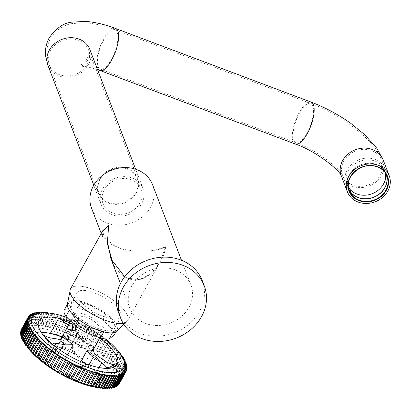 <?xml version="1.0" encoding="UTF-8"?>
<svg xmlns="http://www.w3.org/2000/svg" width="410" height="410" viewBox="0 0 410 410"><rect width="100%" height="100%" fill="white"/><g stroke="black" fill="none" stroke-linecap="round" stroke-linejoin="round"><path stroke-width="0.31" stroke-dasharray="2.05 1.54" d="M202.258 280.65A44.813 38.699 -20.9 0 1 188.974 324.115A44.813 38.699 -20.9 0 1 140.066 333.351A44.813 38.699 -20.9 0 1 118.546 312.671M70.479 288.927A32.677 11.495 -151 0 1 98.897 291.792A32.677 11.495 -151 0 1 127.577 315.505A32.677 11.495 -151 0 1 127.638 320.615A32.677 11.495 -151 0 1 123.169 323.285M101.234 233.444L102.331 236.314L102.725 230.753L105.139 241.649L126.475 250.935L151.618 251.289L165.707 246.712C156.651 252.596 129.483 252.698 116.307 246.902L102.331 236.314L102.157 231.778M152.571 184.725A32.677 28.218 -20.9 0 1 142.885 216.424A32.677 28.218 -20.9 0 1 107.22 223.158A32.677 28.218 -20.9 0 1 91.532 208.075M124.681 276.74L128.417 278.559C142.132 285.775 162.642 268.263 165.707 246.712L159.885 262.441L151.162 273.542L138.452 279.922L124.461 277.283L113.59 265.747M145.571 323.413A32.677 28.218 -20.9 0 1 129.883 308.335A32.677 28.218 -20.9 0 1 139.569 276.642A32.677 28.218 -20.9 0 1 175.229 269.908A32.677 28.218 -20.9 0 1 190.922 284.986A32.677 28.218 -20.9 0 1 181.235 316.679A32.677 28.218 -20.9 0 1 145.571 323.413M104.043 319.744A32.498 11.434 -151 0 1 70.192 290.224A32.498 11.434 -151 0 1 94.069 289.798A32.498 11.434 -151 0 1 126.69 321.542A32.498 11.434 -151 0 1 104.043 319.744M67.404 304.071A28.198 9.922 -151 0 1 72.37 300.607A28.198 9.922 -151 0 1 81.124 301.458A28.198 9.922 -151 0 1 88.119 303.702A28.198 9.922 -151 0 1 95.489 307.069L92.101 313.184A28.198 9.922 -151 0 1 102.818 319.933L106.21 313.819A28.198 9.922 -151 0 1 115.569 323.157L112.181 329.271A28.198 9.922 -151 0 1 114.144 335.17M88.775 304.861A25.02 8.805 -151 0 1 114.503 328.518A25.02 8.805 -151 0 1 96.458 327.918A25.02 8.805 -151 0 1 70.735 304.261A25.02 8.805 -151 0 1 88.775 304.861M95.217 293.242A25.02 8.805 -151 0 1 120.94 316.899A25.02 8.805 -151 0 1 102.895 316.3A25.02 8.805 -151 0 1 77.172 292.643A25.02 8.805 -151 0 1 95.217 293.242M116.225 331.418L117.532 329.056A28.198 9.922 -151 0 1 116.419 331.244M67.363 304.333L72.37 300.607L68.982 306.721A28.198 9.922 -151 0 1 77.736 307.572L81.124 301.458L95.489 307.069A28.198 9.922 -151 0 1 106.21 313.819L115.569 323.157A28.198 9.922 -151 0 1 117.532 329.056L112.524 332.782M63.97 310.447L68.982 306.721M77.736 307.572L92.101 313.184M102.818 319.933L112.181 329.271M78.684 319.569L69.326 310.237M89.406 326.324L103.771 331.931M72.929 323.321L74.763 323.346L75.281 323.792L76.496 326.575M74.963 330.66L76.383 329.317L75.778 324.1L74.728 323.48L73.492 323.885M75.999 325.642L78.136 323.997L79.161 324.617L79.858 329.85L77.008 331.382L75.45 330.27M85.926 363.942A0.933 0.328 29 0 0 85.859 363.752A9.338 3.285 29 0 0 86.725 364.838A9.338 3.285 29 0 0 90.021 367.591L98.508 373.3A9.338 3.285 29 0 0 106.467 376.78A41.4 14.565 -151 0 1 99.779 380.075A9.338 3.285 29 0 0 95.028 375.017L86.536 369.308A9.338 3.285 29 0 0 80.585 366.35A0.933 0.328 29 0 0 80.903 366.422L80.478 367.186A17.42 6.13 29 0 0 85.229 365.653A17.42 6.13 29 0 0 85.505 364.71L85.926 363.942A17.42 6.13 -151 0 1 85.649 364.885A17.42 6.13 -151 0 1 80.903 366.422M93.424 349.781L93.695 347.28L84.834 363.27A16.805 5.914 29 0 0 82.19 359.068A16.805 5.914 29 0 0 76.731 354.435A9.338 3.285 -151 0 1 74.866 352.995L75.291 352.231A0.933 0.328 29 0 0 74.974 352L74.553 352.764A17.42 6.13 29 0 0 62.612 347.706L63.037 346.937A17.42 6.13 -151 0 1 74.974 352M99.814 338.071A44.787 15.759 29 0 0 90.118 331.495L85.613 330.193L81.441 330.091A9.338 3.285 29 0 0 78.556 330.885A9.338 3.285 29 0 0 78.443 331.9L79.366 336.451A9.338 3.285 29 0 0 79.771 337.471L81.17 338.383L85.593 338.445L75.932 355.352A15.872 5.586 -151 0 1 83.584 363.696A10.27 3.613 29 0 0 84.25 365.069A16.487 5.801 -151 0 1 79.494 367.411A10.27 3.613 29 0 0 77.239 366.827A15.872 5.586 -151 0 1 64.232 361.277A10.27 3.613 29 0 0 61.823 359.877A16.487 5.801 -151 0 1 57.6 356.146A16.487 5.801 -151 0 1 55.237 352.697A10.27 3.613 29 0 0 55.442 351.698A15.872 5.586 -151 0 1 60.854 348.956A10.27 3.613 29 0 0 62.586 348.977A16.487 5.801 -151 0 1 73.882 353.768A10.27 3.613 29 0 0 75.932 355.352M58.927 335.534A41.4 14.565 -151 0 1 74.815 342.268A9.338 3.285 29 0 0 71.811 343.052A9.338 3.285 29 0 0 71.699 344.067L72.621 348.618A9.338 3.285 29 0 0 74.123 351.098A9.338 3.285 29 0 0 75.291 352.231M41.184 332.238A44.787 15.759 29 0 0 36.152 332.648A44.787 15.759 29 0 0 30.412 336.236A44.787 15.759 29 0 0 30.571 343.426L32.2 344.923L36.444 346.921A9.338 3.285 29 0 0 44.362 350.207L51.978 351.37A9.338 3.285 29 0 0 55.273 350.709A0.933 0.328 29 0 0 55.268 350.719A0.933 0.328 29 0 0 55.273 350.873L54.853 351.636A17.42 6.13 29 0 0 57.349 355.28A17.42 6.13 29 0 0 61.807 359.221L62.233 358.458A17.42 6.13 -151 0 1 57.769 354.512A17.42 6.13 -151 0 1 55.273 350.873M38.981 328.061L38.971 328.046A44.787 15.759 29 0 0 38.981 328.061A44.787 15.759 29 0 0 39.022 328.174L40.831 332.11L42.722 334.406M52.48 344.313A9.338 3.285 29 0 0 52.439 344.779L52.88 345.563L57.308 348.111A44.787 15.759 29 0 0 104.724 368.334L106.682 368.411M62.233 358.458A0.933 0.328 29 0 0 62.576 358.668A9.338 3.285 29 0 0 56.8 356.628L49.185 355.47A9.338 3.285 29 0 0 45.843 356.203A9.338 3.285 29 0 0 45.7 357.013A41.4 14.565 -151 0 1 40.359 351.857A41.4 14.565 -151 0 1 36.444 346.921M57.308 348.111L48.857 363.362L46.673 360.703L45.7 357.013M101.091 388.244A1.102 0.389 -151 0 1 101.06 388.214A1.102 0.389 -151 0 1 100.896 387.798A1.102 0.389 -151 0 1 101.378 387.727M103.504 388.485A1.102 0.389 -151 0 1 103.433 388.413A1.102 0.389 -151 0 1 103.269 387.998A1.102 0.389 -151 0 1 103.802 387.942M105.785 388.598A1.102 0.389 -151 0 1 105.672 388.485A1.102 0.389 -151 0 1 105.508 388.075A1.102 0.389 -151 0 1 106.098 388.034M107.927 388.588A1.102 0.389 -151 0 1 107.768 388.434A1.102 0.389 -151 0 1 107.605 388.024A1.102 0.389 -151 0 1 108.255 387.998M109.921 388.449A1.102 0.389 -151 0 1 109.716 388.255A1.102 0.389 -151 0 1 109.552 387.845A1.102 0.389 -151 0 1 110.259 387.839M111.761 388.183A1.102 0.389 -151 0 1 111.499 387.952A1.102 0.389 -151 0 1 111.341 387.537A1.102 0.389 -151 0 1 112.104 387.558M113.437 387.788A1.102 0.389 -151 0 1 113.124 387.522A1.102 0.389 -151 0 1 112.96 387.107A1.102 0.389 -151 0 1 113.79 387.148M114.938 387.276A1.102 0.389 -151 0 1 114.574 386.968A1.102 0.389 -151 0 1 114.41 386.558A1.102 0.389 -151 0 1 115.302 386.62M116.271 386.64A1.102 0.389 -151 0 1 115.851 386.292A1.102 0.389 -151 0 1 115.687 385.882A1.102 0.389 -151 0 1 116.635 385.974M117.419 385.882A1.102 0.389 -151 0 1 116.937 385.502A1.102 0.389 -151 0 1 116.773 385.087A1.102 0.389 -151 0 1 117.788 385.21M118.382 385.01A1.102 0.389 -151 0 1 117.844 384.595A1.102 0.389 -151 0 1 117.68 384.18A1.102 0.389 -151 0 1 118.751 384.334M119.151 384.026A1.102 0.389 -151 0 1 118.557 383.575A1.102 0.389 -151 0 1 118.393 383.16A1.102 0.389 -151 0 1 119.53 383.35A56.016 19.711 -151 0 0 119.735 382.935A1.102 0.389 -151 0 1 119.079 382.448A1.102 0.389 -151 0 1 118.915 382.038A1.102 0.389 -151 0 1 120.002 382.197L126.362 370.702M126.854 369.564L120.12 381.736A1.102 0.389 -151 0 1 119.402 381.218A1.102 0.389 -151 0 1 119.238 380.808A1.102 0.389 -151 0 1 120.263 380.936L126.629 369.436M127.044 368.267L120.309 380.439A1.102 0.389 -151 0 1 119.53 379.891A1.102 0.389 -151 0 1 119.366 379.481A1.102 0.389 -151 0 1 120.33 379.578L126.7 368.072M127.038 366.873L120.304 379.045A1.102 0.389 -151 0 1 119.464 378.471A1.102 0.389 -151 0 1 119.3 378.056A1.102 0.389 -151 0 1 120.202 378.128L126.572 366.612M126.839 365.392L120.104 377.564A1.102 0.389 -151 0 1 119.197 376.959A1.102 0.389 -151 0 1 119.033 376.549A1.102 0.389 -151 0 1 119.874 376.595L126.254 365.064M126.439 363.829L119.705 376.001A1.102 0.389 -151 0 1 118.736 375.37A1.102 0.389 -151 0 1 118.577 374.96A1.102 0.389 -151 0 1 119.356 374.981L125.742 363.434M125.844 362.189L119.11 374.356A1.102 0.389 -151 0 1 118.085 373.705A1.102 0.389 -151 0 1 117.921 373.295A1.102 0.389 -151 0 1 118.639 373.295L125.035 361.733M125.055 360.472L118.321 372.644A1.102 0.389 -151 0 1 117.239 371.972A1.102 0.389 -151 0 1 117.075 371.562A1.102 0.389 -151 0 1 117.737 371.537L124.143 359.959M124.081 358.699L117.347 370.865A1.102 0.389 -151 0 1 116.204 370.179A1.102 0.389 -151 0 1 116.04 369.764A1.102 0.389 -151 0 1 116.645 369.728L123.061 358.125M122.923 356.864L116.189 369.031A1.102 0.389 -151 0 1 114.99 368.329A1.102 0.389 -151 0 1 114.826 367.913A1.102 0.389 -151 0 1 115.369 367.857L121.847 356.157M121.975 356.382A1.102 0.389 -151 0 1 121.729 356.162A1.102 0.389 -151 0 1 121.565 355.747A1.102 0.389 -151 0 1 121.585 355.726M121.58 354.983L114.846 367.15A1.102 0.389 -151 0 1 113.59 366.427A1.102 0.389 -151 0 1 113.426 366.017A1.102 0.389 -151 0 1 113.918 365.951L120.653 353.779M120.95 354.727A1.102 0.389 -151 0 1 120.335 354.26A1.102 0.389 -151 0 1 120.171 353.851A1.102 0.389 -151 0 1 120.294 353.768M120.063 353.056L113.329 365.223A1.102 0.389 -151 0 1 112.022 364.49A1.102 0.389 -151 0 1 111.858 364.08A1.102 0.389 -151 0 1 112.294 363.998L119.028 351.831M119.699 352.943A1.102 0.389 -151 0 1 118.767 352.323A1.102 0.389 -151 0 1 118.603 351.913A1.102 0.389 -151 0 1 118.844 351.816M118.377 351.093L111.643 363.265A1.102 0.389 -151 0 1 110.285 362.522A1.102 0.389 -151 0 1 110.121 362.112A1.102 0.389 -151 0 1 110.505 362.02L117.239 349.853M118.239 351.068A1.102 0.389 -151 0 1 117.029 350.355A1.102 0.389 -151 0 1 116.865 349.945A1.102 0.389 -151 0 1 117.219 349.853M108.558 360.021L115.297 347.854A1.102 0.389 -151 0 0 114.964 347.952L108.219 360.113A1.102 0.389 -151 0 1 108.558 360.021A56.016 19.711 -151 0 0 107.789 359.268A1.102 0.389 -151 0 1 106.333 358.519A1.102 0.389 -151 0 1 106.169 358.104A1.102 0.389 -151 0 1 106.462 358.007L113.201 345.84A1.102 0.389 -151 0 0 112.914 345.937L106.169 358.104M117.009 349.607A56.006 19.706 -151 0 0 116.532 349.11L109.793 361.277A1.102 0.389 -151 0 1 108.383 360.528A1.102 0.389 -151 0 1 108.219 360.113M116.532 349.11A1.102 0.389 -151 0 1 115.128 348.362A1.102 0.389 -151 0 1 114.964 347.952M107.789 359.268L114.528 347.101A1.102 0.389 -151 0 1 113.078 346.353A1.102 0.389 -151 0 1 112.914 345.937M104.222 355.988L110.961 343.821A1.102 0.389 -151 0 0 110.72 343.918L103.976 356.085A1.102 0.389 -151 0 1 104.222 355.988A56.016 19.711 -151 0 0 103.351 355.229A1.102 0.389 -151 0 1 101.808 354.476A1.102 0.389 -151 0 1 101.644 354.066A1.102 0.389 -151 0 1 101.849 353.968L108.588 341.802A1.102 0.389 -151 0 0 108.389 341.899L101.644 354.066M113.201 345.84A56.006 19.706 -151 0 0 112.376 345.087L105.642 357.253A1.102 0.389 -151 0 1 104.14 356.495A1.102 0.389 -151 0 1 103.976 356.085M112.376 345.087A1.102 0.389 -151 0 1 110.885 344.333A1.102 0.389 -151 0 1 110.72 343.918M103.351 355.229L110.085 343.062A1.102 0.389 -151 0 1 108.553 342.309A1.102 0.389 -151 0 1 108.389 341.899M99.353 351.959L106.093 339.793A1.102 0.389 -151 0 0 105.929 339.885L99.184 352.052A1.102 0.389 -151 0 1 99.353 351.959A56.016 19.711 -151 0 0 98.39 351.211A1.102 0.389 -151 0 1 96.77 350.468A1.102 0.389 -151 0 1 96.606 350.053A1.102 0.389 -151 0 1 96.745 349.966L103.479 337.804A1.102 0.389 -151 0 0 103.351 337.891L96.606 350.053M108.588 341.802A56.006 19.706 -151 0 0 107.666 341.048L100.927 353.215A1.102 0.389 -151 0 1 99.348 352.467A1.102 0.389 -151 0 1 99.184 352.052M107.666 341.048A1.102 0.389 -151 0 1 106.093 340.3A1.102 0.389 -151 0 1 105.929 339.885M98.39 351.211L105.129 339.044A1.102 0.389 -151 0 1 103.515 338.301A1.102 0.389 -151 0 1 103.351 337.891M94.028 348.003L100.768 335.836A1.102 0.389 -151 0 0 100.665 335.913L93.926 348.08A1.102 0.389 -151 0 1 94.028 348.003A56.016 19.711 -151 0 0 92.988 347.275A1.102 0.389 -151 0 1 91.307 346.547A1.102 0.389 -151 0 1 91.143 346.137A1.102 0.389 -151 0 1 91.22 346.071L97.959 333.904A1.102 0.389 -151 0 0 97.887 333.971L91.143 346.137M103.479 337.804A56.006 19.706 -151 0 0 102.474 337.066L95.735 349.228A1.102 0.389 -151 0 1 94.09 348.49A1.102 0.389 -151 0 1 93.926 348.08M102.474 337.066A1.102 0.389 -151 0 1 100.829 336.328A1.102 0.389 -151 0 1 100.665 335.913M92.988 347.275L99.727 335.108A1.102 0.389 -151 0 1 98.051 334.381A1.102 0.389 -151 0 1 97.887 333.971M88.329 344.18L95.069 332.013A1.102 0.389 -151 0 0 95.023 332.064L88.278 344.231A1.102 0.389 -151 0 1 88.329 344.18A56.016 19.711 -151 0 0 87.227 343.483A1.102 0.389 -151 0 1 86.438 343.401A1.102 0.389 -151 0 1 85.5 342.786A1.102 0.389 -151 0 1 85.336 342.37A1.102 0.389 -151 0 1 85.367 342.335L92.106 330.173A1.102 0.389 -151 0 0 92.081 330.209L85.336 342.37M97.959 333.904A56.006 19.706 -151 0 0 96.888 333.192L90.144 345.358A1.102 0.389 -151 0 1 89.349 345.251A1.102 0.389 -151 0 1 88.442 344.646A1.102 0.389 -151 0 1 88.278 344.231M96.888 333.192A1.102 0.389 -151 0 1 96.089 333.079A1.102 0.389 -151 0 1 95.187 332.479A1.102 0.389 -151 0 1 95.023 332.064M87.227 343.483L93.967 331.321A1.102 0.389 -151 0 1 93.178 331.234A1.102 0.389 -151 0 1 92.245 330.619A1.102 0.389 -151 0 1 92.081 330.209M82.349 340.546L89.088 328.384A1.102 0.389 -151 0 0 89.078 328.4L82.333 340.566A1.102 0.389 -151 0 1 82.349 340.546A56.016 19.711 -151 0 0 81.206 339.895A1.102 0.389 -151 0 1 80.442 339.875A1.102 0.389 -151 0 1 79.443 339.234A1.102 0.389 -151 0 1 79.279 338.824L86.023 326.662A1.102 0.389 -151 0 0 86.187 327.067A1.102 0.389 -151 0 0 87.181 327.708A1.102 0.389 -151 0 0 87.945 327.733L81.206 339.895M92.106 330.173A56.006 19.706 -151 0 0 90.984 329.496L84.245 341.658A1.102 0.389 -151 0 1 83.466 341.607A1.102 0.389 -151 0 1 82.497 340.976A1.102 0.389 -151 0 1 82.333 340.566M90.984 329.496A1.102 0.389 -151 0 1 90.205 329.44A1.102 0.389 -151 0 1 89.242 328.815A1.102 0.389 -151 0 1 89.078 328.4M76.178 337.169L82.922 325.007A1.102 0.389 -151 0 0 83.097 325.391A1.102 0.389 -151 0 0 84.101 326.032A1.102 0.389 -151 0 0 84.86 326.047L78.115 338.214A1.102 0.389 -151 0 1 77.362 338.199A1.102 0.389 -151 0 1 76.352 337.558A1.102 0.389 -151 0 1 76.178 337.169A56.016 19.711 -151 0 0 75.01 336.569A1.102 0.389 -151 0 1 74.994 336.61A1.102 0.389 -151 0 1 74.241 336.595A1.102 0.389 -151 0 1 73.236 335.954A1.102 0.389 -151 0 1 73.052 335.59L79.796 323.428A1.102 0.389 -151 0 0 79.976 323.787A1.102 0.389 -151 0 0 80.985 324.433A1.102 0.389 -151 0 0 81.739 324.443L74.994 336.61M69.92 334.094L76.665 321.932A1.102 0.389 -151 0 0 76.844 322.265A1.102 0.389 -151 0 0 77.849 322.906A1.102 0.389 -151 0 0 78.607 322.921L71.863 335.088A1.102 0.389 -151 0 1 71.109 335.072A1.102 0.389 -151 0 1 70.1 334.432A1.102 0.389 -151 0 1 69.92 334.094A56.016 19.711 -151 0 0 68.747 333.555A1.102 0.389 -151 0 1 68.726 333.648A1.102 0.389 -151 0 1 67.973 333.637A1.102 0.389 -151 0 1 66.963 332.992A1.102 0.389 -151 0 1 66.784 332.684L73.528 320.523A1.102 0.389 -151 0 0 73.708 320.825A1.102 0.389 -151 0 0 74.717 321.471A1.102 0.389 -151 0 0 75.471 321.481L68.726 333.648M63.668 331.367L70.412 319.205A1.102 0.389 -151 0 0 70.587 319.482A1.102 0.389 -151 0 0 71.591 320.128A1.102 0.389 -151 0 0 72.344 320.138L65.605 332.305A1.102 0.389 -151 0 1 64.847 332.29A1.102 0.389 -151 0 1 63.842 331.649A1.102 0.389 -151 0 1 63.668 331.367A56.016 19.711 -151 0 0 62.504 330.901A1.102 0.389 -151 0 1 62.499 331.054A1.102 0.389 -151 0 1 61.746 331.044A1.102 0.389 -151 0 1 60.736 330.398A1.102 0.389 -151 0 1 60.572 330.152L67.322 317.991A1.102 0.389 -151 0 0 67.481 318.237A1.102 0.389 -151 0 0 68.49 318.877A1.102 0.389 -151 0 0 69.244 318.893L62.499 331.054M57.523 329.04L64.267 316.879A1.102 0.389 -151 0 0 64.416 317.089A1.102 0.389 -151 0 0 65.421 317.735A1.102 0.389 -151 0 0 66.179 317.745L59.435 329.912A1.102 0.389 -151 0 1 58.676 329.901A1.102 0.389 -151 0 1 57.672 329.256A1.102 0.389 -151 0 1 57.523 329.04A56.016 19.711 -151 0 0 56.39 328.651A1.102 0.389 -151 0 1 56.416 328.871A1.102 0.389 -151 0 1 55.657 328.861A1.102 0.389 -151 0 1 54.653 328.215A1.102 0.389 -151 0 1 54.52 328.036L61.264 315.874A1.102 0.389 -151 0 0 61.397 316.054A1.102 0.389 -151 0 0 62.402 316.694A1.102 0.389 -151 0 0 63.155 316.71L56.416 328.871M51.578 327.144L58.328 314.982A1.102 0.389 -151 0 0 58.435 315.126A1.102 0.389 -151 0 0 59.44 315.767A1.102 0.389 -151 0 0 60.198 315.782L53.454 327.944A1.102 0.389 -151 0 1 52.7 327.933A1.102 0.389 -151 0 1 51.691 327.293A1.102 0.389 -151 0 1 51.578 327.144A56.016 19.711 -151 0 0 50.497 326.842A1.102 0.389 -151 0 1 50.563 327.134A1.102 0.389 -151 0 1 49.81 327.124A1.102 0.389 -151 0 1 48.8 326.478A1.102 0.389 -151 0 1 48.713 326.37L55.463 314.209A1.102 0.389 -151 0 0 55.545 314.311A1.102 0.389 -151 0 0 56.549 314.957A1.102 0.389 -151 0 0 57.308 314.967L50.563 327.134M45.935 325.714L52.68 313.553A1.102 0.389 -151 0 0 52.736 313.614A1.102 0.389 -151 0 0 53.746 314.26A1.102 0.389 -151 0 0 54.499 314.27L47.755 326.437A1.102 0.389 -151 0 1 47.001 326.427A1.102 0.389 -151 0 1 45.992 325.781A1.102 0.389 -151 0 1 45.935 325.714A56.016 19.711 -151 0 0 44.915 325.499A1.102 0.389 -151 0 1 45.038 325.863A1.102 0.389 -151 0 1 44.285 325.853A1.102 0.389 -151 0 1 43.281 325.207A1.102 0.389 -151 0 1 43.25 325.176L49.999 313.014M67.086 317.499A52.275 18.394 -151 0 1 105.59 338.926M36.377 313.768A54.151 19.055 -151 0 1 116.471 350.273A54.151 19.055 -151 0 1 124.645 362.691M31.098 351.621A52.285 18.394 -151 0 1 30.366 350.786M29.438 349.684A52.285 18.394 -151 0 1 28.644 348.69M27.988 347.823A52.285 18.394 -151 0 1 27.101 346.593M26.742 346.06A52.285 18.394 -151 0 1 25.758 344.492M25.727 344.441A52.285 18.394 -151 0 1 23.841 340.531A52.285 18.394 -151 0 1 51.183 330.398A52.285 18.394 -151 0 1 107.522 363.757A52.285 18.394 -151 0 1 108.594 387.506A52.285 18.394 -151 0 1 103.961 387.988M31.104 350.447A54.151 19.055 -151 0 1 23.057 338.378A54.151 19.055 -151 0 1 51.373 327.887A54.151 19.055 -151 0 1 109.726 362.435A54.151 19.055 -151 0 1 110.833 387.035A54.151 19.055 -151 0 1 31.104 350.447M117.224 363.101L109.475 377.072A44.787 15.759 29 0 0 108.752 372.89A44.787 15.759 29 0 0 102.095 362.906A44.787 15.759 29 0 0 81.662 346.747L76.25 342.76L74.815 342.268M48.857 363.362A44.787 15.759 29 0 0 96.273 383.581L98.748 382.627L99.481 381.674L99.779 380.075M59.978 336.308A44.813 15.77 -151 0 1 102.1 362.932A44.813 15.77 -151 0 1 108.763 372.921A44.813 15.77 -151 0 1 85.326 381.602A44.813 15.77 -151 0 1 37.033 353.01A44.813 15.77 -151 0 1 36.121 332.654A44.813 15.77 -151 0 1 41.19 332.243M86.669 343.17A11.295 3.977 -151 0 1 88.345 347.398A11.295 3.977 -151 0 1 80.596 347.275A11.295 3.977 -151 0 1 70.264 340.669A11.295 3.977 -151 0 1 68.583 336.441A11.295 3.977 -151 0 1 76.337 336.564A11.295 3.977 -151 0 1 86.669 343.17M97.257 324.059A11.295 3.977 -151 0 1 98.938 328.287A11.295 3.977 -151 0 1 91.184 328.164A11.295 3.977 -151 0 1 80.857 321.558A11.295 3.977 -151 0 1 79.176 317.335A11.295 3.977 -151 0 1 86.93 317.453A11.295 3.977 -151 0 1 97.257 324.059M76.86 320.948A16.805 5.914 -151 0 1 74.359 314.665A16.805 5.914 -151 0 1 85.89 314.844A16.805 5.914 -151 0 1 101.26 324.669A16.805 5.914 -151 0 1 103.756 330.957A16.805 5.914 -151 0 1 92.224 330.778A16.805 5.914 -151 0 1 76.86 320.948M80.437 338.101L70.822 334.037L71.053 333.776A9.338 3.285 29 0 0 71.084 332.94L70.166 328.389A9.338 3.285 29 0 0 68.321 325.555M79.771 337.471A20.541 7.226 -151 0 0 71.053 333.776C70.786 334.263 70.31 333.566 69.628 331.675A16.805 5.914 -151 0 1 85.593 338.445M63.037 346.937A0.933 0.328 29 0 0 62.761 346.916A9.338 3.285 29 0 0 64.226 346.122A9.338 3.285 29 0 0 64.339 345.107L63.422 340.556A9.338 3.285 29 0 0 61.577 337.722M126.47 370.763L119.735 382.935M120.12 381.736A56.016 19.711 -151 0 1 120.002 382.197M120.309 380.439A56.016 19.711 -151 0 1 120.263 380.936M120.304 379.045A56.016 19.711 -151 0 1 120.33 379.578M120.104 377.564A56.016 19.711 -151 0 1 120.202 378.128M119.705 376.001A56.016 19.711 -151 0 1 119.874 376.595M119.11 374.356A56.016 19.711 -151 0 1 119.356 374.981M118.321 372.644A56.016 19.711 -151 0 1 118.639 373.295M117.347 370.865A56.016 19.711 -151 0 1 117.737 371.537M116.189 369.031A56.016 19.711 -151 0 1 116.645 369.728M114.846 367.15A56.016 19.711 -151 0 1 115.369 367.857M113.329 365.223A56.016 19.711 -151 0 1 113.918 365.951M111.643 363.265A56.016 19.711 -151 0 1 112.294 363.998M109.793 361.277A56.016 19.711 -151 0 1 110.505 362.02M114.528 347.101A56.006 19.706 -151 0 1 115.297 347.854M105.642 357.253A56.016 19.711 -151 0 1 106.462 358.007M110.085 343.062A56.006 19.706 -151 0 1 110.961 343.821M100.927 353.215A56.016 19.711 -151 0 1 101.849 353.968M105.129 339.044A56.006 19.706 -151 0 1 106.093 339.793M95.735 349.228A56.016 19.711 -151 0 1 96.745 349.966M99.727 335.108A56.006 19.706 -151 0 1 100.768 335.836M90.144 345.358A56.016 19.711 -151 0 1 91.22 346.071M93.967 331.321A56.006 19.706 -151 0 1 95.069 332.013M84.245 341.658A56.016 19.711 -151 0 1 85.367 342.335M87.945 327.733A56.006 19.706 -151 0 1 89.088 328.384M86.023 326.662A56.006 19.706 -151 0 0 84.865 326.032L78.12 338.194A56.016 19.711 -151 0 1 79.279 338.824M82.922 325.007A56.006 19.706 -151 0 0 81.754 324.407L75.01 336.569M79.796 323.428A56.006 19.706 -151 0 0 78.623 322.854L71.878 335.021A56.016 19.711 -151 0 1 73.052 335.59M76.665 321.932A56.006 19.706 -151 0 0 75.491 321.394L68.747 333.555M73.528 320.523A56.006 19.706 -151 0 0 72.36 320.02L65.615 332.182A56.016 19.711 -151 0 1 66.784 332.684M70.412 319.205A56.006 19.706 -151 0 0 69.249 318.739L62.504 330.901M67.322 317.991A56.006 19.706 -151 0 0 66.174 317.565L59.424 329.727A56.016 19.711 -151 0 1 60.572 330.152M64.267 316.879A56.006 19.706 -151 0 0 63.135 316.489L56.39 328.651M61.264 315.874A56.006 19.706 -151 0 0 60.157 315.531L53.408 327.692A56.016 19.711 -151 0 1 54.52 328.036M58.328 314.982A56.006 19.706 -151 0 0 57.246 314.68L50.497 326.842M55.463 314.209A56.006 19.706 -151 0 0 54.412 313.947L47.662 326.109A56.016 19.711 -151 0 1 48.713 326.37M52.68 313.553A56.006 19.706 -151 0 0 51.665 313.337L44.915 325.499M49.021 312.845L42.271 325.007A56.016 19.711 -151 0 1 43.25 325.176M46.489 312.481L39.739 324.638A56.016 19.711 -151 0 1 40.672 324.761L47.422 312.604M44.075 312.241L37.325 324.397A56.016 19.711 -151 0 1 38.217 324.474L44.967 312.312M41.482 312.686L35.045 324.284A56.016 19.711 -151 0 1 35.885 324.315L42.635 312.154M39.329 312.722L32.902 324.3A56.016 19.711 -151 0 1 33.687 324.279L40.441 312.118M37.325 312.881L30.909 324.438A56.016 19.711 -151 0 1 31.637 324.371L38.391 312.21M35.475 313.168L29.069 324.705A56.016 19.711 -151 0 1 29.74 324.587L36.49 312.43M33.794 313.573L27.398 325.094A56.016 19.711 -151 0 1 28.003 324.935L34.758 312.774M32.282 314.101L25.892 325.607A56.016 19.711 -151 0 1 26.435 325.402L33.19 313.24M30.945 314.747L24.564 326.247A56.016 19.711 -151 0 1 25.041 325.991L31.79 313.834M29.797 315.51L23.416 327.001A56.016 19.711 -151 0 1 23.821 326.703L30.576 314.542M28.828 316.387L22.453 327.872A56.016 19.711 -151 0 1 22.791 327.534L29.54 315.372M28.054 317.376L21.679 328.856A56.016 19.711 -151 0 1 21.945 328.477L28.7 316.315M70.428 321.758A44.803 15.764 -151 0 1 99.825 338.05M98.748 382.627A44.039 15.498 -151 0 0 108.891 377.625L106.467 376.78M103.776 387.993A52.285 18.394 -151 0 1 101.998 387.968M101.265 387.932A52.285 18.394 -151 0 1 99.804 387.824M98.651 387.706A52.285 18.394 -151 0 1 97.426 387.553M95.945 387.332A52.285 18.394 -151 0 1 94.874 387.142M32.508 352.431A1.102 0.389 -151 0 1 32.61 352.769A1.102 0.389 -151 0 1 32.272 352.861M30.581 350.401A1.102 0.389 -151 0 1 30.709 350.776A1.102 0.389 -151 0 1 30.325 350.863M28.808 348.392A1.102 0.389 -151 0 1 28.972 348.808A1.102 0.389 -151 0 1 28.536 348.884M27.203 346.414A1.102 0.389 -151 0 1 27.403 346.87A1.102 0.389 -151 0 1 26.911 346.937M25.763 344.477A1.102 0.389 -151 0 1 26.009 344.969A1.102 0.389 -151 0 1 25.461 345.025M24.503 342.591A1.102 0.389 -151 0 1 24.79 343.119A1.102 0.389 -151 0 1 24.19 343.16M23.426 340.756A1.102 0.389 -151 0 1 23.754 341.325A1.102 0.389 -151 0 1 23.098 341.345M22.529 338.983A1.102 0.389 -151 0 1 22.909 339.593A1.102 0.389 -151 0 1 22.191 339.593M21.827 337.276A1.102 0.389 -151 0 1 22.258 337.927A1.102 0.389 -151 0 1 21.479 337.907M21.315 335.646A1.102 0.389 -151 0 1 21.797 336.338A1.102 0.389 -151 0 1 20.956 336.292M20.992 334.099A1.102 0.389 -151 0 1 21.53 334.827A1.102 0.389 -151 0 1 20.628 334.755M20.869 332.643A1.102 0.389 -151 0 1 21.463 333.407A1.102 0.389 -151 0 1 20.5 333.309M20.941 331.28A1.102 0.389 -151 0 1 21.592 332.079A1.102 0.389 -151 0 1 20.567 331.951M21.207 330.014A1.102 0.389 -151 0 1 21.914 330.849A1.102 0.389 -151 0 1 20.833 330.691M21.679 328.856A1.102 0.389 -151 0 1 22.437 329.722A1.102 0.389 -151 0 1 21.289 329.527M22.453 327.872A1.102 0.389 -151 0 1 23.15 328.702A1.102 0.389 -151 0 1 21.945 328.477M23.416 327.001A1.102 0.389 -151 0 1 24.057 327.795A1.102 0.389 -151 0 1 22.791 327.534M24.564 326.247A1.102 0.389 -151 0 1 25.148 327.001A1.102 0.389 -151 0 1 23.821 326.703M25.892 325.607A1.102 0.389 -151 0 1 26.419 326.329A1.102 0.389 -151 0 1 25.041 325.991M27.398 325.094A1.102 0.389 -151 0 1 27.87 325.776A1.102 0.389 -151 0 1 26.435 325.402M29.069 324.705A1.102 0.389 -151 0 1 29.494 325.345A1.102 0.389 -151 0 1 28.003 324.935M30.909 324.438A1.102 0.389 -151 0 1 31.278 325.043A1.102 0.389 -151 0 1 29.74 324.587M32.902 324.3A1.102 0.389 -151 0 1 33.225 324.863A1.102 0.389 -151 0 1 31.637 324.371M35.045 324.284A1.102 0.389 -151 0 1 35.322 324.807A1.102 0.389 -151 0 1 34.66 324.828A1.102 0.389 -151 0 1 33.687 324.279M37.325 324.397A1.102 0.389 -151 0 1 37.561 324.884A1.102 0.389 -151 0 1 36.869 324.894A1.102 0.389 -151 0 1 35.885 324.315M39.739 324.638A1.102 0.389 -151 0 1 39.934 325.084A1.102 0.389 -151 0 1 39.211 325.084A1.102 0.389 -151 0 1 38.217 324.474M42.271 325.007A1.102 0.389 -151 0 1 42.43 325.412A1.102 0.389 -151 0 1 41.682 325.402A1.102 0.389 -151 0 1 40.672 324.761M47.662 326.109A1.102 0.389 -151 0 1 47.755 326.437M98.559 387.88A1.102 0.389 -151 0 1 98.4 387.47A1.102 0.389 -151 0 1 98.83 387.394M95.914 387.388A1.102 0.389 -151 0 1 95.791 387.019A1.102 0.389 -151 0 1 96.165 386.932M93.167 386.773A1.102 0.389 -151 0 1 93.075 386.445A1.102 0.389 -151 0 1 93.403 386.353M90.333 386.046A1.102 0.389 -151 0 1 90.267 385.754A1.102 0.389 -151 0 1 90.548 385.656M87.422 385.195A1.102 0.389 -151 0 1 87.376 384.939A1.102 0.389 -151 0 1 87.617 384.841M84.439 384.231A1.102 0.389 -151 0 1 84.419 384.011A1.102 0.389 -151 0 1 84.619 383.914M81.405 383.16A1.102 0.389 -151 0 1 81.395 382.971A1.102 0.389 -151 0 1 81.559 382.878M65.241 360.149L58.497 372.316A1.102 0.389 -151 0 1 58.497 372.316A1.102 0.389 -151 0 1 58.481 372.336M41.635 360.641A1.102 0.389 -151 0 1 41.646 360.831A1.102 0.389 -151 0 1 41.477 360.923M39.16 358.591A1.102 0.389 -151 0 1 39.186 358.822A1.102 0.389 -151 0 1 38.981 358.914M36.808 356.536A1.102 0.389 -151 0 1 36.854 356.797A1.102 0.389 -151 0 1 36.608 356.9M34.589 354.481A1.102 0.389 -151 0 1 34.66 354.778A1.102 0.389 -151 0 1 34.368 354.875M57.246 314.68A1.102 0.389 -151 0 1 57.308 314.967M54.412 313.947A1.102 0.389 -151 0 1 54.499 314.27M51.665 313.337A1.102 0.389 -151 0 1 51.783 313.696A1.102 0.389 -151 0 1 51.065 313.701A1.102 0.389 -151 0 1 50.071 313.091M49.118 312.973A1.102 0.389 -151 0 1 49.174 313.245A1.102 0.389 -151 0 1 47.673 312.825M46.678 312.748A1.102 0.389 -151 0 1 46.678 312.917A1.102 0.389 -151 0 1 45.464 312.686M44.321 312.666A1.102 0.389 -151 0 1 44.306 312.717A1.102 0.389 -151 0 1 43.47 312.676M127.546 168.648A21.007 18.142 159.1 0 0 104.622 172.979A21.007 18.142 159.1 0 0 98.395 193.356A21.007 18.142 159.1 0 0 108.481 203.047A21.007 18.142 159.1 0 0 131.41 198.717A21.007 18.142 159.1 0 0 137.637 178.345A21.007 18.142 159.1 0 0 127.546 168.648M375.119 159.459A21.007 18.142 159.1 0 0 352.195 163.785A21.007 18.142 159.1 0 0 345.963 184.162A21.007 18.142 159.1 0 0 356.054 193.853A21.007 18.142 159.1 0 0 378.978 189.528A21.007 18.142 159.1 0 0 385.205 169.151A21.007 18.142 159.1 0 0 375.119 159.459M131.287 179.739A20.351 17.574 159.1 0 0 109.075 183.931A20.351 17.574 159.1 0 0 103.043 203.673A20.351 17.574 159.1 0 0 112.817 213.067A20.351 17.574 159.1 0 0 135.028 208.869A20.351 17.574 159.1 0 0 141.06 189.133A20.351 17.574 159.1 0 0 131.287 179.739M127.254 169.186A20.351 17.574 159.1 0 0 105.037 173.379A20.351 17.574 159.1 0 0 99.005 193.12A20.351 17.574 159.1 0 0 108.778 202.514A20.351 17.574 159.1 0 0 130.99 198.317A20.351 17.574 159.1 0 0 137.027 178.575A20.351 17.574 159.1 0 0 127.254 169.186M386.107 174.127A20.075 17.333 159.1 0 0 386.015 173.881A20.075 17.333 159.1 0 0 376.38 164.62A20.075 17.333 159.1 0 0 354.471 168.756A20.075 17.333 159.1 0 0 348.52 188.226A20.075 17.333 159.1 0 0 348.613 188.467M385.42 173.04A20.075 17.333 159.1 0 0 384.672 170.365A20.075 17.333 159.1 0 0 375.032 161.099A20.075 17.333 159.1 0 0 353.123 165.24A20.075 17.333 159.1 0 0 347.173 184.705A20.075 17.333 159.1 0 0 348.403 187.201M386.609 175.07A20.259 17.497 159.1 0 0 386.189 173.814A20.259 17.497 159.1 0 0 376.462 164.466A20.259 17.497 159.1 0 0 354.353 168.643A20.259 17.497 159.1 0 0 348.346 188.292A20.259 17.497 159.1 0 0 348.869 189.502M132.22 178.058A22.406 19.352 -20.9 0 1 142.982 188.395A22.406 19.352 -20.9 0 1 136.335 210.13A22.406 19.352 -20.9 0 1 111.884 214.748A22.406 19.352 -20.9 0 1 101.121 204.405A22.406 19.352 -20.9 0 1 107.768 182.675A22.406 19.352 -20.9 0 1 132.22 178.058M75.281 323.792L75.778 324.1M62.576 358.668L61.823 359.877A0.933 0.313 -53.4 0 1 61.69 359.862A0.933 0.313 -53.4 0 1 61.807 359.221A0.933 0.328 29 0 0 62.151 359.437A9.338 3.285 -151 0 1 64.344 360.708A16.805 5.914 29 0 0 78.115 366.581A9.338 3.285 -151 0 1 80.165 367.119L80.585 366.35M85.859 363.752L85.439 364.516A9.338 3.285 -151 0 1 84.834 363.27A0.933 0.83 165.2 0 1 83.584 363.696M79.366 336.451L72.621 348.618M39.022 328.174L30.571 343.426M54.468 345.932L49.185 355.47M46.525 360.354A44.039 15.498 -151 0 1 37.946 352.462A44.039 15.498 -151 0 1 32.487 345.046M69.628 331.675L60.762 347.665A16.805 5.914 29 0 0 55.294 349.059A16.805 5.914 29 0 0 55.037 350.565A9.338 3.285 -151 0 1 54.894 351.401A9.338 3.285 -151 0 1 54.848 351.472L55.273 350.709M61.72 338.506L55.037 350.565A0.933 0.846 173.5 0 0 55.442 351.698M110.603 368.154A43.875 15.436 -151 0 1 110.07 368.267A43.875 15.436 -151 0 1 106.605 368.605M54.033 346.183A43.875 15.436 -151 0 1 45.782 338.563A43.875 15.436 -151 0 1 40.457 331.382M52.439 344.779A41.282 14.524 -151 0 1 47.191 339.705A41.282 14.524 -151 0 1 45.079 337.24M68.89 324.525A41.282 14.524 -151 0 1 81.441 330.091M69.849 322.798A43.875 15.436 -151 0 1 85.613 330.193M58.835 335.472A44.039 15.498 -151 0 1 78.295 344.267M93.695 347.28A16.805 5.914 -151 0 1 93.552 349.366M67.583 354.86L64.232 361.277M80.852 361.646L78.115 366.581A0.933 0.605 -79.7 0 1 77.495 366.981L64.15 361.297L61.818 359.944A0.933 0.933 0 0 1 61.69 359.862L57.338 356.013L54.796 352.287A0.933 0.799 157.7 0 0 55.237 352.697A0.933 0.871 33.4 0 1 54.848 351.472A0.933 0.328 29 0 0 54.848 351.483A0.933 0.328 29 0 0 54.853 351.636A0.933 0.799 157.7 0 0 54.796 352.287A0.933 0.933 0 0 1 54.848 351.483L55.268 350.719M89.021 364.828L86.536 369.308M99.148 367.575L95.028 375.017M60.337 350.253L56.8 356.628M104.724 368.334L96.273 383.581M58.722 339.203L51.978 351.37M51.106 338.04L44.362 350.207M71.084 332.94L64.339 345.107M62.761 346.916L62.34 347.68A9.338 3.285 -151 0 1 60.762 347.665A0.933 0.661 -83.1 0 0 60.854 348.956M70.166 328.389L63.422 340.556M78.443 331.9L71.699 344.067M96.765 355.424L90.021 367.591M105.252 361.133L98.508 373.3M90.118 331.495L81.662 346.747M73.882 353.768A0.933 0.456 131.1 0 0 74.866 352.995A0.933 0.328 29 0 0 74.553 352.764L73.882 353.768M62.586 348.977A0.933 0.553 102.9 0 1 62.612 347.706A0.933 0.328 29 0 0 62.34 347.68A0.933 0.789 -97.7 0 0 62.586 348.977M85.439 364.516A0.933 0.723 -33.7 0 1 84.25 365.069A0.933 0.861 -175.3 0 0 85.505 364.71A0.933 0.328 29 0 0 85.439 364.516M80.478 367.186A0.933 0.702 93.5 0 1 79.494 367.411A0.933 0.415 -71.7 0 0 79.627 367.534A0.933 0.415 -71.7 0 0 80.165 367.119A0.933 0.328 29 0 0 80.478 367.186M77.239 366.827A0.933 0.605 -79.7 0 0 77.495 366.981L79.627 367.534A0.933 0.933 0 0 0 79.863 367.58C81.2 368.031 82.989 367.391 85.229 365.653L85.649 364.885M87.233 64.349A21.007 18.142 159.1 0 0 88.519 49.943A21.007 18.142 159.1 0 0 78.433 40.252A21.007 18.142 159.1 0 0 50.568 50.548A21.007 18.142 159.1 0 0 49.277 64.954A21.007 18.142 159.1 0 0 59.368 74.646A21.007 18.142 159.1 0 0 87.233 64.349M111.479 59.363A21.007 7.59 -69.4 0 0 117.229 32.267A21.007 7.59 -69.4 0 0 115.097 29.807A21.007 7.59 -69.4 0 0 103.909 39.575A21.007 7.59 -69.4 0 0 98.159 66.666A21.007 7.59 -69.4 0 0 100.296 69.126A21.007 7.59 -69.4 0 0 111.479 59.363M307.029 132.968A21.007 7.59 -69.4 0 0 312.774 105.877A21.007 7.59 -69.4 0 0 310.642 103.417A21.007 7.59 -69.4 0 0 299.459 113.18A21.007 7.59 -69.4 0 0 293.709 140.276A21.007 7.59 -69.4 0 0 295.841 142.736A21.007 7.59 -69.4 0 0 307.029 132.968M343.887 160.961A21.007 18.142 -20.9 0 1 371.757 150.665A21.007 18.142 -20.9 0 1 381.843 160.356A21.007 18.142 -20.9 0 1 380.557 174.762A21.007 18.142 -20.9 0 1 352.687 185.059A21.007 18.142 -20.9 0 1 342.601 175.367A21.007 18.142 -20.9 0 1 343.887 160.961M295.349 144.048A22.406 8.092 110.6 0 1 293.073 141.419A22.406 8.092 110.6 0 1 299.208 112.524A22.406 8.092 110.6 0 1 311.139 102.105M341.304 175.9L341.294 175.869A22.406 19.352 159.1 0 0 352.052 186.207A22.406 19.352 159.1 0 0 381.777 175.224A22.406 19.352 159.1 0 0 383.15 159.854M97.544 69.618L87.412 66.779L80.539 66.143C81.698 66.661 84.311 64.467 88.391 59.558C90.4 53.648 90.882 50.276 89.826 49.441A22.406 19.352 -20.9 0 1 88.452 64.811A22.406 19.352 -20.9 0 1 58.732 75.794A22.406 19.352 -20.9 0 1 47.97 65.456M99.799 70.438A22.406 8.092 110.6 0 1 97.524 67.814A22.406 8.092 110.6 0 1 103.658 38.914A22.406 8.092 110.6 0 1 115.589 28.495M120.417 283.597L129.883 308.335M181.461 260.248L190.922 284.986M127.638 320.615L158.793 264.306C154.97 270.8 149.747 275.474 143.136 278.334L137.57 279.671C129.473 282.623 113.575 270.216 111.007 258.992M69.946 291.448L70.192 290.224M120.94 316.899L114.503 328.518M123.794 324.279L126.69 321.542M77.172 292.643L70.735 304.261M74.763 323.346L75.337 323.721M78.136 323.997L74.728 323.48M52.588 344.036L45.843 356.203M107.64 375.632L100.896 387.798M110.013 375.837L103.269 387.998M112.253 375.909L105.508 388.075M114.349 375.857L107.605 388.024M116.296 375.678L109.552 387.845M118.08 375.37L111.341 387.537M119.705 374.945L112.96 387.107M121.155 374.391L114.41 386.558M122.426 373.715L115.687 385.882M123.518 372.926L116.773 385.087M124.425 372.013L117.68 384.18M125.137 370.999L118.393 383.16M125.66 369.871L118.915 382.038M125.983 368.641L119.238 380.808M126.111 367.314L119.366 379.481M126.044 365.889L119.3 378.056M125.778 364.382L119.033 376.549M125.316 362.794L118.577 374.96M124.666 361.128L117.921 373.295M123.82 359.396L117.075 371.562M122.785 357.597L116.04 369.764M121.565 355.747L114.826 367.913M120.171 353.851L113.426 366.017M118.603 351.913L111.858 364.08M116.865 349.945L110.121 362.112M23.841 340.531L23.057 338.378M98.938 328.287L88.345 347.398M74.359 314.665L70.761 321.158M60.788 339.147L55.294 349.059L54.894 351.401L62.966 336.835M106.687 368.636L111.161 368.057M40.836 332.11L46.135 339.172L52.88 345.563M56.78 334.539L76.25 342.76M103.756 330.957L99.927 337.871M79.176 317.335L68.583 336.441M108.594 387.506L110.833 387.035M37.453 338.609L30.709 350.776M35.716 336.641L28.972 348.808M34.148 334.704L27.403 346.87M32.749 332.802L26.009 344.969M31.534 330.952L24.79 343.119M30.499 329.158L23.754 341.325M29.653 327.426L22.909 339.593M29.002 325.76L22.258 337.927M28.541 324.172L21.797 336.338M28.275 322.66L21.53 334.827M28.208 321.24L21.463 333.407M28.336 319.913L21.592 332.079M28.659 318.683L21.914 330.849M29.182 317.555L22.437 329.722M29.894 316.535L23.15 328.702M30.801 315.628L24.057 327.795M31.888 314.839L25.148 327.001M33.164 314.162L26.419 326.329M34.614 313.609L27.87 325.776M36.239 313.178L29.494 325.345M38.022 312.876L31.278 325.043M39.97 312.697L33.225 324.863M42.066 312.645L35.322 324.807M44.306 312.717L37.561 324.884M46.678 312.917L39.934 325.084M49.174 313.245L42.43 325.412M51.783 313.696L45.038 325.863M105.144 375.309L98.4 387.47M102.536 374.853L95.791 387.019M99.82 374.279L93.075 386.445M97.011 373.587L90.267 385.754M94.121 372.772L87.376 384.939M91.158 371.844L84.419 384.011M88.14 370.809L81.395 382.971M85.075 369.661L78.331 381.828M81.974 368.416L75.23 380.582M78.848 367.068L72.104 379.235M75.712 365.633L68.967 377.8M72.58 364.111L65.836 376.277M69.459 362.507L62.715 374.673M62.238 358.345L55.493 370.512M59.296 356.485L52.552 368.651M56.431 354.583L49.687 366.75M53.648 352.636L46.909 364.803M50.968 350.663L44.224 362.829M48.39 348.664L41.646 360.831M45.93 346.655L39.186 358.822M43.598 344.631L36.854 356.797M41.405 342.611L34.66 354.778M39.355 340.602L32.61 352.769M106.713 368.621L99.481 381.674M70.986 333.93L64.226 346.122M38.863 320.984L30.412 336.236M78.556 330.885L71.811 343.052M117.731 362.445L109.373 377.528M77.008 331.382L73.605 330.865M74.774 330.778L75.158 330.562M137.637 178.345L88.519 49.943C89.4 50.835 88.95 53.812 87.166 58.876C83.722 63.135 81.436 65.098 80.304 64.759L83.184 64.759C84.311 64.847 88.996 65.046 100.296 69.126L295.841 142.736C316.074 149.419 340.941 169.34 342.601 175.367L345.963 184.162M385.205 169.151L381.843 160.356C376.462 142.27 342.755 114.861 310.642 103.417L115.097 29.807C104.324 25.707 94.218 23.36 84.767 22.765L71.945 23.585C62.904 25.148 55.729 30.12 50.42 38.509C47.411 44.229 46.299 50.133 47.083 56.226L49.277 64.954L98.395 193.356M99.005 193.12L103.043 203.673M347.173 184.705L348.52 188.226M348.346 188.292L349.289 190.752M142.982 188.395L135.643 169.212M101.121 204.405L93.787 185.223M386.189 173.814L387.132 176.279M384.672 170.365L386.015 173.881M137.027 178.575L141.06 189.133"/><path stroke-width="0.61" d="M120.566 317.95L118.546 312.671A44.813 38.699 -20.9 0 1 131.83 269.206A44.813 38.699 -20.9 0 1 180.738 259.971A44.813 38.699 -20.9 0 1 202.258 280.65L204.277 285.924A44.813 38.699 -20.9 0 1 190.993 329.394A44.813 38.699 -20.9 0 1 142.08 338.629A44.813 38.699 -20.9 0 1 120.566 317.95A44.813 38.699 -20.9 0 1 133.85 274.48A44.813 38.699 -20.9 0 1 182.757 265.249A44.813 38.699 -20.9 0 1 204.277 285.924M123.169 323.285A32.677 11.495 -151 0 1 93.393 314.777A32.677 11.495 -151 0 1 70.54 294.037A32.677 11.495 -151 0 1 70.479 288.927L102.725 230.753L108.67 225.244L107.461 241.946L111.007 258.992L124.681 276.74M101.234 233.444L91.532 208.075A32.677 28.218 -20.9 0 1 101.219 176.382A32.677 28.218 -20.9 0 1 136.878 169.648A32.677 28.218 -20.9 0 1 152.571 184.725L181.461 260.248M102.157 231.778L108.67 225.244L107.323 243.514L113.59 265.747M123.794 324.279L116.419 331.244A28.198 9.922 -151 0 1 112.524 332.782A28.198 9.922 -151 0 1 103.771 331.931A28.198 9.922 -151 0 1 96.775 329.686A28.198 9.922 -151 0 1 89.406 326.324A28.198 9.922 -151 0 1 78.684 319.569A28.198 9.922 -151 0 1 69.326 310.237A28.198 9.922 -151 0 1 67.363 304.333A28.198 9.922 -151 0 1 67.404 304.071L69.946 291.448M103.771 331.931L100.383 338.045A28.198 9.922 -151 0 0 109.137 338.896L112.524 332.782M69.326 310.237L65.938 316.351A28.198 9.922 -151 0 1 63.97 310.447L67.363 304.333M89.406 326.324L86.013 332.438A28.198 9.922 -151 0 1 75.296 325.683L78.684 319.569M109.137 338.896L114.144 335.17L116.225 331.418M86.013 332.438L100.383 338.045M75.296 325.683L65.938 316.351M76.496 326.575L74.774 330.778L71.653 330.337L72.929 323.321M73.492 323.885L72.524 325.109L72.385 330.214L73.605 330.865L74.963 330.66M99.814 338.071A44.787 15.759 29 0 1 110.546 347.654A44.787 15.759 29 0 1 117.931 361.825L116.409 363.772L113.083 364.592A9.338 3.285 29 0 1 105.252 361.133L96.765 355.424A9.338 3.285 29 0 1 95.13 354.219L93.772 352.128L93.552 349.366A16.805 5.914 -151 0 1 86.976 350.596L91.461 356.029A9.338 3.285 29 0 1 93.28 357.141L89.021 364.828M42.722 334.406L43.327 334.842A9.338 3.285 29 0 0 51.106 338.04L58.722 339.203A9.338 3.285 29 0 0 60.142 339.301L62.966 336.835L63.898 334.575A16.805 5.914 -151 0 0 66.656 339.357A16.805 5.914 -151 0 0 73.206 344.723L65.221 344.836A9.338 3.285 29 0 0 63.545 344.461L55.929 343.303A9.338 3.285 29 0 0 52.588 344.036A9.338 3.285 29 0 0 52.48 344.313M101.378 387.727A1.102 0.389 -151 0 1 102.618 388.408L109.352 376.236A1.102 0.389 -151 0 0 108.358 375.632A1.102 0.389 -151 0 0 107.64 375.632A1.102 0.389 -151 0 0 107.804 376.047A1.102 0.389 -151 0 0 107.83 376.072L101.091 388.244A56.016 19.711 -151 0 1 100.158 388.121L106.897 375.949A56.006 19.706 -151 0 0 107.83 376.072M103.802 387.942A1.102 0.389 -151 0 1 104.945 388.572L111.684 376.401A1.102 0.389 -151 0 0 110.7 375.821A1.102 0.389 -151 0 0 110.013 375.837A1.102 0.389 -151 0 0 110.177 376.247A1.102 0.389 -151 0 0 110.244 376.313L103.504 388.485A56.016 19.711 -151 0 1 102.618 388.408M106.098 388.034A1.102 0.389 -151 0 1 107.143 388.608L113.877 376.436A1.102 0.389 -151 0 0 112.909 375.888A1.102 0.389 -151 0 0 112.253 375.909A1.102 0.389 -151 0 0 112.417 376.324A1.102 0.389 -151 0 0 112.524 376.426L105.785 388.598A56.016 19.711 -151 0 1 104.945 388.572M108.255 387.998A1.102 0.389 -151 0 1 109.193 388.516L115.927 376.344A1.102 0.389 -151 0 0 114.349 375.857A1.102 0.389 -151 0 0 114.513 376.267A1.102 0.389 -151 0 0 114.662 376.416L107.927 388.588A56.016 19.711 -151 0 1 107.143 388.608M110.259 387.839A1.102 0.389 -151 0 1 111.089 388.296L117.824 376.124A1.102 0.389 -151 0 0 116.296 375.678A1.102 0.389 -151 0 0 116.46 376.088A1.102 0.389 -151 0 0 116.655 376.277L109.921 388.449A56.016 19.711 -151 0 1 109.193 388.516M112.104 387.558A1.102 0.389 -151 0 1 112.827 387.952L119.561 375.78A1.102 0.389 -151 0 0 118.08 375.37A1.102 0.389 -151 0 0 118.244 375.785A1.102 0.389 -151 0 0 118.495 376.011L111.761 388.183A56.016 19.711 -151 0 1 111.089 388.296M113.79 387.148A1.102 0.389 -151 0 1 114.395 387.481L121.129 375.309A1.102 0.389 -151 0 0 119.705 374.945A1.102 0.389 -151 0 0 119.869 375.355A1.102 0.389 -151 0 0 120.171 375.616L113.437 387.788A56.016 19.711 -151 0 1 112.827 387.952M115.302 386.62A1.102 0.389 -151 0 1 115.794 386.891L122.528 374.719A1.102 0.389 -151 0 0 121.155 374.391A1.102 0.389 -151 0 0 121.319 374.801A1.102 0.389 -151 0 0 121.673 375.104L114.938 387.276A56.016 19.711 -151 0 1 114.395 387.481M116.635 385.974A1.102 0.389 -151 0 1 117.009 386.179L123.743 374.007A1.102 0.389 -151 0 0 122.426 373.715A1.102 0.389 -151 0 0 122.59 374.125A1.102 0.389 -151 0 0 123.005 374.468L116.271 386.64A56.016 19.711 -151 0 1 115.794 386.891M117.788 385.21A1.102 0.389 -151 0 1 118.039 385.354L124.778 373.182A1.102 0.389 -151 0 0 123.518 372.926A1.102 0.389 -151 0 0 123.682 373.336A1.102 0.389 -151 0 0 124.153 373.71L117.419 385.882A56.016 19.711 -151 0 1 117.009 386.179M118.751 384.334A1.102 0.389 -151 0 1 118.885 384.411L125.619 372.239A1.102 0.389 -151 0 0 124.425 372.013A1.102 0.389 -151 0 0 124.589 372.429A1.102 0.389 -151 0 0 125.117 372.839L118.382 385.01A56.016 19.711 -151 0 1 118.039 385.354M119.53 383.35A1.102 0.389 -151 0 1 119.541 383.355L126.275 371.183A1.102 0.389 -151 0 0 125.137 370.999A1.102 0.389 -151 0 0 125.301 371.409A1.102 0.389 -151 0 0 125.89 371.855L119.151 384.026A56.016 19.711 -151 0 1 118.885 384.411M126.362 370.702L126.736 370.025A1.102 0.389 -151 0 0 125.66 369.871A1.102 0.389 -151 0 0 125.824 370.281A1.102 0.389 -151 0 0 126.47 370.763A56.006 19.706 -151 0 1 126.275 371.183M126.629 369.436L126.997 368.764A1.102 0.389 -151 0 0 125.983 368.641A1.102 0.389 -151 0 0 126.147 369.051A1.102 0.389 -151 0 0 126.854 369.564A56.006 19.706 -151 0 1 126.736 370.025M126.7 368.072L127.064 367.406A1.102 0.389 -151 0 0 126.111 367.314A1.102 0.389 -151 0 0 126.275 367.724A1.102 0.389 -151 0 0 127.044 368.267A56.006 19.706 -151 0 1 126.997 368.764M126.572 366.612L126.936 365.956A1.102 0.389 -151 0 0 126.044 365.889A1.102 0.389 -151 0 0 126.208 366.304A1.102 0.389 -151 0 0 127.038 366.873A56.006 19.706 -151 0 1 127.064 367.406M126.254 365.064L126.608 364.423A1.102 0.389 -151 0 0 125.778 364.382A1.102 0.389 -151 0 0 125.942 364.792A1.102 0.389 -151 0 0 126.839 365.392A56.006 19.706 -151 0 1 126.936 365.956M125.742 363.434L126.09 362.809A1.102 0.389 -151 0 0 125.316 362.794A1.102 0.389 -151 0 0 125.48 363.204A1.102 0.389 -151 0 0 126.439 363.829A56.006 19.706 -151 0 1 126.608 364.423M125.035 361.733L125.373 361.123A1.102 0.389 -151 0 0 124.666 361.128A1.102 0.389 -151 0 0 124.83 361.538A1.102 0.389 -151 0 0 125.844 362.189A56.006 19.706 -151 0 1 126.09 362.809M124.143 359.959L124.471 359.37A1.102 0.389 -151 0 0 123.82 359.396A1.102 0.389 -151 0 0 123.984 359.806A1.102 0.389 -151 0 0 125.055 360.472A56.006 19.706 -151 0 1 125.373 361.123M123.061 358.125L123.379 357.556A1.102 0.389 -151 0 0 122.785 357.597A1.102 0.389 -151 0 0 122.949 358.012A1.102 0.389 -151 0 0 124.081 358.699A56.006 19.706 -151 0 1 124.471 359.37M121.847 356.157L122.103 355.69A1.102 0.389 -151 0 0 121.585 355.726M120.499 354.061L120.653 353.779A1.102 0.389 -151 0 0 120.294 353.768M117.009 349.607A56.006 19.706 -151 0 1 117.239 349.853L117.239 349.853A1.102 0.389 -151 0 0 117.219 349.853M50.071 313.091A1.102 0.389 -151 0 1 50.025 313.04A1.102 0.389 -151 0 1 49.999 313.014A56.006 19.706 -151 0 0 49.021 312.845L48.959 312.953M105.59 338.926A52.275 18.394 -151 0 1 115.989 348.469A52.275 18.394 -151 0 1 123.881 360.462A52.275 18.394 -151 0 1 96.124 370.163A52.275 18.394 -151 0 1 40.093 336.897A52.275 18.394 -151 0 1 38.673 313.23A52.275 18.394 -151 0 1 67.086 317.499M123.881 360.462L124.645 362.691A54.151 19.055 -151 0 1 95.894 372.746A54.151 19.055 -151 0 1 37.848 338.281A54.151 19.055 -151 0 1 36.377 313.768L38.673 313.23M94.874 387.142A52.285 18.394 -151 0 1 31.611 352.185A52.285 18.394 -151 0 1 31.098 351.621M30.366 350.786A52.285 18.394 -151 0 1 29.438 349.684M28.644 348.69A52.285 18.394 -151 0 1 27.988 347.823M27.101 346.593A52.285 18.394 -151 0 1 26.742 346.06M99.825 338.05A44.803 15.764 -151 0 1 110.567 347.644A44.803 15.764 -151 0 1 111.161 368.057A44.803 15.764 -151 0 1 45.515 337.722A44.803 15.764 -151 0 1 38.971 328.046A44.803 15.764 -151 0 1 70.428 321.758M68.321 325.555A9.338 3.285 29 0 0 65.805 323.459L62.315 320.312L58.738 318.191A44.787 15.759 29 0 0 38.863 320.984A44.787 15.759 29 0 0 38.976 328.051M61.577 337.722A9.338 3.285 29 0 0 58.927 335.534L56.78 334.539L50.286 333.438A44.787 15.759 29 0 0 41.184 332.238M32.272 352.861L39.022 340.7A56.006 19.706 -151 0 0 39.79 341.448L33.041 353.615A56.016 19.711 -151 0 1 32.272 352.861M34.368 354.875L41.118 342.709A56.006 19.706 -151 0 0 41.943 343.467L35.193 355.634A56.016 19.711 -151 0 1 34.368 354.875M36.608 356.9L43.357 344.733A56.006 19.706 -151 0 0 44.234 345.486L37.479 357.653A56.016 19.711 -151 0 1 36.608 356.9M38.981 358.914L45.73 346.747A56.006 19.706 -151 0 0 46.653 347.506L39.903 359.672A56.016 19.711 -151 0 1 38.981 358.914M41.477 360.923L48.226 348.756A56.006 19.706 -151 0 0 49.19 349.505L42.44 361.671A56.016 19.711 -151 0 1 41.477 360.923M44.09 362.917L50.84 350.75A56.006 19.706 -151 0 0 51.844 351.488L45.095 363.655A56.016 19.711 -151 0 1 44.09 362.917M46.801 364.885L53.551 352.713A56.006 19.706 -151 0 0 54.591 353.44L47.847 365.612A56.016 19.711 -151 0 1 46.801 364.885M49.61 366.817L56.36 354.645A56.006 19.706 -151 0 0 57.431 355.357L50.686 367.529A56.016 19.711 -151 0 1 49.61 366.817M52.5 368.708L59.25 356.536A56.006 19.706 -151 0 0 60.352 357.233L53.602 369.4A56.016 19.711 -151 0 1 52.5 368.708M55.463 370.548L62.207 358.381A56.006 19.706 -151 0 0 63.335 359.058L56.59 371.224A56.016 19.711 -151 0 1 55.463 370.548M58.481 372.336L65.231 360.17A1.102 0.389 -151 0 1 65.231 360.17A56.006 19.706 -151 0 0 66.374 360.82L59.624 372.992A56.016 19.711 -151 0 1 58.481 372.336M61.551 374.063L68.296 361.892A56.006 19.706 -151 0 0 69.454 362.522L62.709 374.689A56.016 19.711 -151 0 1 61.551 374.063A1.102 0.389 -151 0 0 60.777 373.192A1.102 0.389 -151 0 0 59.624 372.992M64.652 375.714L71.396 363.547A56.006 19.706 -151 0 0 72.565 364.147L65.82 376.318A56.016 19.711 -151 0 1 64.652 375.714A1.102 0.389 -151 0 0 63.857 374.863A1.102 0.389 -151 0 0 62.725 374.658M67.778 377.297L74.523 365.125A56.006 19.706 -151 0 0 75.696 365.694L68.952 377.866A56.016 19.711 -151 0 1 67.778 377.297A1.102 0.389 -151 0 0 66.979 376.467A1.102 0.389 -151 0 0 65.861 376.242M70.915 378.794L77.654 366.622A56.006 19.706 -151 0 0 78.828 367.16L72.088 379.332A56.016 19.711 -151 0 1 70.915 378.794A1.102 0.389 -151 0 0 70.11 377.989A1.102 0.389 -151 0 0 69.013 377.748M74.046 380.198L80.79 368.031A56.006 19.706 -151 0 0 81.959 368.534L75.214 380.705A56.016 19.711 -151 0 1 74.046 380.198A1.102 0.389 -151 0 0 73.246 379.424A1.102 0.389 -151 0 0 72.175 379.173M77.162 381.515L83.906 369.343A56.006 19.706 -151 0 0 85.07 369.81L78.325 381.982A56.016 19.711 -151 0 1 77.162 381.515A1.102 0.389 -151 0 0 76.368 380.772A1.102 0.389 -151 0 0 75.327 380.506M80.257 382.73L86.997 370.558A56.006 19.706 -151 0 0 88.145 370.988L81.405 383.16A56.016 19.711 -151 0 1 80.257 382.73A1.102 0.389 -151 0 0 79.473 382.017A1.102 0.389 -151 0 0 78.459 381.741M83.312 383.842L90.051 371.67A56.006 19.706 -151 0 0 91.184 372.06L84.439 384.231A56.016 19.711 -151 0 1 83.312 383.842A1.102 0.389 -151 0 0 82.538 383.16A1.102 0.389 -151 0 0 81.559 382.878M86.31 384.846L93.055 372.675A56.006 19.706 -151 0 0 94.162 373.023L87.422 385.195A56.016 19.711 -151 0 1 86.31 384.846A1.102 0.389 -151 0 0 85.557 384.201A1.102 0.389 -151 0 0 84.619 383.914M89.252 385.738L95.991 373.566A56.006 19.706 -151 0 0 97.073 373.874L90.333 386.046A56.016 19.711 -151 0 1 89.252 385.738A1.102 0.389 -151 0 0 87.617 384.841M92.117 386.517L98.856 374.345A56.006 19.706 -151 0 0 99.907 374.602L93.167 386.773A56.016 19.711 -151 0 1 92.117 386.517A1.102 0.389 -151 0 0 90.548 385.656M94.9 387.173L101.639 375.001A56.006 19.706 -151 0 0 102.654 375.217L95.914 387.388A56.016 19.711 -151 0 1 94.9 387.173A1.102 0.389 -151 0 0 93.403 386.353M97.58 387.711L104.319 375.539A56.006 19.706 -151 0 0 105.298 375.709L98.559 387.88A56.016 19.711 -151 0 1 97.58 387.711A1.102 0.389 -151 0 0 96.165 386.932M110.244 376.313A56.006 19.706 -151 0 1 109.352 376.236M112.524 376.426A56.006 19.706 -151 0 1 111.684 376.401M114.662 376.416A56.006 19.706 -151 0 1 113.877 376.436M116.655 376.277A56.006 19.706 -151 0 1 115.927 376.344M118.495 376.011A56.006 19.706 -151 0 1 117.824 376.124M120.171 375.616A56.006 19.706 -151 0 1 119.561 375.78M121.673 375.104A56.006 19.706 -151 0 1 121.129 375.309M123.005 374.468A56.006 19.706 -151 0 1 122.528 374.719M124.153 373.71A56.006 19.706 -151 0 1 123.743 374.007M125.117 372.839A56.006 19.706 -151 0 1 124.778 373.182M125.89 371.855A56.006 19.706 -151 0 1 125.619 372.239M121.975 356.382A1.102 0.389 -151 0 0 122.923 356.864A56.006 19.706 -151 0 1 123.379 357.556M120.95 354.727A1.102 0.389 -151 0 0 121.58 354.983A56.006 19.706 -151 0 1 122.103 355.69M119.699 352.943A1.102 0.389 -151 0 0 120.063 353.056A56.006 19.706 -151 0 1 120.653 353.779M118.239 351.068A1.102 0.389 -151 0 0 118.377 351.093A56.006 19.706 -151 0 1 119.028 351.831M47.673 312.825A1.102 0.389 -151 0 1 47.422 312.604A56.006 19.706 -151 0 0 46.489 312.481L46.35 312.728M45.464 312.686A1.102 0.389 -151 0 1 44.967 312.312A56.006 19.706 -151 0 0 44.075 312.241L43.839 312.671M43.47 312.676A1.102 0.389 -151 0 1 42.635 312.154A56.006 19.706 -151 0 0 41.794 312.123L41.482 312.686M41.794 312.123A1.102 0.389 -151 0 1 42.066 312.645A1.102 0.389 -151 0 1 41.41 312.666A1.102 0.389 -151 0 1 40.441 312.118A56.006 19.706 -151 0 0 39.652 312.138L39.329 312.722M39.652 312.138A1.102 0.389 -151 0 1 39.97 312.697A1.102 0.389 -151 0 1 38.391 312.21A56.006 19.706 -151 0 0 37.658 312.276L37.325 312.881M37.658 312.276A1.102 0.389 -151 0 1 38.022 312.876A1.102 0.389 -151 0 1 36.49 312.43A56.006 19.706 -151 0 0 35.824 312.543L35.475 313.168M35.824 312.543A1.102 0.389 -151 0 1 36.239 313.178A1.102 0.389 -151 0 1 34.758 312.774A56.006 19.706 -151 0 0 34.148 312.933L33.794 313.573M34.148 312.933A1.102 0.389 -151 0 1 34.614 313.609A1.102 0.389 -151 0 1 33.19 313.24A56.006 19.706 -151 0 0 32.646 313.45L32.282 314.101M32.646 313.45A1.102 0.389 -151 0 1 33.164 314.162A1.102 0.389 -151 0 1 31.79 313.834A56.006 19.706 -151 0 0 31.314 314.086L30.945 314.747M31.314 314.086A1.102 0.389 -151 0 1 31.888 314.839A1.102 0.389 -151 0 1 30.576 314.542A56.006 19.706 -151 0 0 30.166 314.839L29.797 315.51M30.166 314.839A1.102 0.389 -151 0 1 30.801 315.628A1.102 0.389 -151 0 1 29.54 315.372A56.006 19.706 -151 0 0 29.202 315.71L28.828 316.387M29.202 315.71A1.102 0.389 -151 0 1 29.894 316.535A1.102 0.389 -151 0 1 28.7 316.315A56.006 19.706 -151 0 0 28.428 316.699L28.054 317.376M21.289 329.527L28.044 317.371A56.006 19.706 -151 0 0 27.849 317.791L21.094 329.953A56.016 19.711 -151 0 1 21.289 329.527M20.833 330.691L27.583 318.529A56.006 19.706 -151 0 0 27.465 318.99L20.71 331.147A56.016 19.711 -151 0 1 20.833 330.691M20.567 331.951L27.321 319.79A56.006 19.706 -151 0 0 27.27 320.287L20.52 332.448A56.016 19.711 -151 0 1 20.567 331.951M20.5 333.309L27.255 321.148A56.006 19.706 -151 0 0 27.28 321.676L20.526 333.837A56.016 19.711 -151 0 1 20.5 333.309M20.628 334.755L27.383 322.593A56.006 19.706 -151 0 0 27.48 323.157L20.731 335.324A56.016 19.711 -151 0 1 20.628 334.755M20.956 336.292L27.711 324.131A56.006 19.706 -151 0 0 27.88 324.725L21.13 336.887A56.016 19.711 -151 0 1 20.956 336.292M21.479 337.907L28.228 325.745A56.006 19.706 -151 0 0 28.474 326.365L21.72 338.527A56.016 19.711 -151 0 1 21.479 337.907M22.191 339.593L28.946 327.431A56.006 19.706 -151 0 0 29.264 328.077L22.509 340.244A56.016 19.711 -151 0 1 22.191 339.593M23.098 341.345L29.848 329.184A56.006 19.706 -151 0 0 30.237 329.855L23.483 342.017A56.016 19.711 -151 0 1 23.098 341.345M24.19 343.16L30.94 330.998A56.006 19.706 -151 0 0 31.396 331.69L24.646 343.852A56.016 19.711 -151 0 1 24.19 343.16M25.461 345.025L32.216 332.864A56.006 19.706 -151 0 0 32.739 333.571L25.984 345.738A56.016 19.711 -151 0 1 25.461 345.025M26.911 346.937L33.666 334.77A56.006 19.706 -151 0 0 34.255 335.498L27.501 347.659A56.016 19.711 -151 0 1 26.911 346.937M28.536 348.884L35.291 336.718A56.006 19.706 -151 0 0 35.937 337.456L29.187 349.622A56.016 19.711 -151 0 1 28.536 348.884M106.605 368.605L106.503 367.837A9.338 3.285 29 0 0 101.767 362.85L93.28 357.141M75.45 330.27L75.778 326.068M41.19 332.243A44.813 15.77 -151 0 1 59.978 336.308M101.998 387.968A52.285 18.394 -151 0 1 101.265 387.932M99.804 387.824A52.285 18.394 -151 0 1 98.651 387.706M97.426 387.553A52.285 18.394 -151 0 1 95.945 387.332M31.037 351.611A56.016 19.711 -151 0 1 30.325 350.863L37.074 338.696A56.006 19.706 -151 0 0 37.787 339.444L31.037 351.611A1.102 0.389 -151 0 1 32.508 352.431M29.187 349.622A1.102 0.389 -151 0 1 30.581 350.401M27.501 347.659A1.102 0.389 -151 0 1 28.808 348.392M25.984 345.738A1.102 0.389 -151 0 1 27.203 346.414M24.646 343.852A1.102 0.389 -151 0 1 25.763 344.477M23.483 342.017A1.102 0.389 -151 0 1 24.503 342.591M22.509 340.244A1.102 0.389 -151 0 1 23.426 340.756M21.72 338.527A1.102 0.389 -151 0 1 22.529 338.983M21.13 336.887A1.102 0.389 -151 0 1 21.827 337.276M20.731 335.324A1.102 0.389 -151 0 1 21.315 335.646M20.526 333.837A1.102 0.389 -151 0 1 20.992 334.099M20.52 332.448A1.102 0.389 -151 0 1 20.869 332.643M98.83 387.394A1.102 0.389 -151 0 1 100.158 388.121M56.59 371.224A1.102 0.389 -151 0 1 57.728 371.45A1.102 0.389 -151 0 1 58.507 372.295M53.602 369.4A1.102 0.389 -151 0 1 54.73 369.646A1.102 0.389 -151 0 1 55.509 370.466M50.686 367.529A1.102 0.389 -151 0 1 51.788 367.785A1.102 0.389 -151 0 1 52.572 368.58M47.847 365.612A1.102 0.389 -151 0 1 48.923 365.879A1.102 0.389 -151 0 1 49.702 366.648M45.095 363.655A1.102 0.389 -151 0 1 46.14 363.936A1.102 0.389 -151 0 1 46.919 364.674M42.44 361.671A1.102 0.389 -151 0 1 43.46 361.963A1.102 0.389 -151 0 1 44.224 362.671M39.903 359.672A1.102 0.389 -151 0 1 40.882 359.965A1.102 0.389 -151 0 1 41.635 360.641M37.479 357.653A1.102 0.389 -151 0 1 38.422 357.95A1.102 0.389 -151 0 1 39.16 358.591M35.193 355.634A1.102 0.389 -151 0 1 36.808 356.536M33.041 353.615A1.102 0.389 -151 0 1 34.589 354.481M37.787 339.444A1.102 0.389 -151 0 1 38.904 339.941A1.102 0.389 -151 0 1 39.355 340.602A1.102 0.389 -151 0 1 39.022 340.7M39.79 341.448A1.102 0.389 -151 0 1 40.928 341.93A1.102 0.389 -151 0 1 41.405 342.611A1.102 0.389 -151 0 1 41.118 342.709M41.943 343.467A1.102 0.389 -151 0 1 43.096 343.928A1.102 0.389 -151 0 1 43.598 344.631A1.102 0.389 -151 0 1 43.357 344.733M44.234 345.486A1.102 0.389 -151 0 1 45.402 345.932A1.102 0.389 -151 0 1 45.93 346.655A1.102 0.389 -151 0 1 45.73 346.747M46.653 347.506A1.102 0.389 -151 0 1 47.832 347.926A1.102 0.389 -151 0 1 48.39 348.664A1.102 0.389 -151 0 1 48.226 348.756M49.19 349.505A1.102 0.389 -151 0 1 50.379 349.904A1.102 0.389 -151 0 1 50.968 350.663A1.102 0.389 -151 0 1 50.84 350.75M51.844 351.488A1.102 0.389 -151 0 1 53.033 351.862A1.102 0.389 -151 0 1 53.648 352.636A1.102 0.389 -151 0 1 53.551 352.713M54.591 353.44A1.102 0.389 -151 0 1 55.786 353.784A1.102 0.389 -151 0 1 56.431 354.583A1.102 0.389 -151 0 1 56.36 354.645M57.431 355.357A1.102 0.389 -151 0 1 58.625 355.675A1.102 0.389 -151 0 1 59.296 356.485A1.102 0.389 -151 0 1 59.25 356.536M60.352 357.233A1.102 0.389 -151 0 1 61.536 357.515A1.102 0.389 -151 0 1 62.238 358.345A1.102 0.389 -151 0 1 62.207 358.381M63.335 359.058A1.102 0.389 -151 0 1 64.508 359.303A1.102 0.389 -151 0 1 65.241 360.149M66.374 360.82A1.102 0.389 -151 0 1 67.522 361.026A1.102 0.389 -151 0 1 68.296 361.892M69.454 362.522A1.102 0.389 -151 0 1 69.459 362.507A1.102 0.389 -151 0 1 70.571 362.681A1.102 0.389 -151 0 1 71.396 363.547M72.565 364.147A1.102 0.389 -151 0 1 72.58 364.111A1.102 0.389 -151 0 1 73.662 364.27A1.102 0.389 -151 0 1 74.523 365.125M75.696 365.694A1.102 0.389 -151 0 1 75.712 365.633A1.102 0.389 -151 0 1 76.762 365.776A1.102 0.389 -151 0 1 77.654 366.622M78.828 367.16A1.102 0.389 -151 0 1 78.848 367.068A1.102 0.389 -151 0 1 79.868 367.196A1.102 0.389 -151 0 1 80.79 368.031M81.959 368.534A1.102 0.389 -151 0 1 81.974 368.416A1.102 0.389 -151 0 1 82.963 368.529A1.102 0.389 -151 0 1 83.906 369.343M85.07 369.81A1.102 0.389 -151 0 1 85.075 369.661A1.102 0.389 -151 0 1 86.033 369.758A1.102 0.389 -151 0 1 86.997 370.558M88.145 370.988A1.102 0.389 -151 0 1 88.14 370.809A1.102 0.389 -151 0 1 89.073 370.891A1.102 0.389 -151 0 1 90.051 371.67M91.184 372.06A1.102 0.389 -151 0 1 91.158 371.844A1.102 0.389 -151 0 1 92.06 371.916A1.102 0.389 -151 0 1 93.055 372.675M94.162 373.023A1.102 0.389 -151 0 1 94.121 372.772A1.102 0.389 -151 0 1 94.987 372.828A1.102 0.389 -151 0 1 95.991 373.566M97.073 373.874A1.102 0.389 -151 0 1 97.011 373.587A1.102 0.389 -151 0 1 97.846 373.628A1.102 0.389 -151 0 1 98.856 374.345M99.907 374.602A1.102 0.389 -151 0 1 99.82 374.279A1.102 0.389 -151 0 1 100.624 374.309A1.102 0.389 -151 0 1 101.639 375.001M102.654 375.217A1.102 0.389 -151 0 1 102.536 374.853A1.102 0.389 -151 0 1 103.31 374.873A1.102 0.389 -151 0 1 104.319 375.539M105.298 375.709A1.102 0.389 -151 0 1 105.144 375.309A1.102 0.389 -151 0 1 105.893 375.314A1.102 0.389 -151 0 1 106.897 375.949M46.489 312.481A1.102 0.389 -151 0 1 46.678 312.748M44.075 312.241A1.102 0.389 -151 0 1 44.321 312.666M28.428 316.699A1.102 0.389 -151 0 1 29.182 317.555A1.102 0.389 -151 0 1 28.044 317.371M27.849 317.791A1.102 0.389 -151 0 1 28.659 318.683A1.102 0.389 -151 0 1 27.583 318.529M27.465 318.99A1.102 0.389 -151 0 1 28.336 319.913A1.102 0.389 -151 0 1 27.321 319.79M27.27 320.287A1.102 0.389 -151 0 1 28.208 321.24A1.102 0.389 -151 0 1 27.255 321.148M27.28 321.676A1.102 0.389 -151 0 1 28.275 322.66A1.102 0.389 -151 0 1 27.383 322.593M27.48 323.157A1.102 0.389 -151 0 1 28.541 324.172A1.102 0.389 -151 0 1 27.711 324.131M27.88 324.725A1.102 0.389 -151 0 1 29.002 325.76A1.102 0.389 -151 0 1 28.228 325.745M28.474 326.365A1.102 0.389 -151 0 1 29.653 327.426A1.102 0.389 -151 0 1 28.946 327.431M29.264 328.077A1.102 0.389 -151 0 1 30.499 329.158A1.102 0.389 -151 0 1 29.848 329.184M30.237 329.855A1.102 0.389 -151 0 1 31.206 330.388A1.102 0.389 -151 0 1 31.534 330.952A1.102 0.389 -151 0 1 30.94 330.998M31.396 331.69A1.102 0.389 -151 0 1 32.4 332.218A1.102 0.389 -151 0 1 32.749 332.802A1.102 0.389 -151 0 1 32.216 332.864M32.739 333.571A1.102 0.389 -151 0 1 33.774 334.099A1.102 0.389 -151 0 1 34.148 334.704A1.102 0.389 -151 0 1 33.666 334.77M34.255 335.498A1.102 0.389 -151 0 1 35.322 336.015A1.102 0.389 -151 0 1 35.716 336.641A1.102 0.389 -151 0 1 35.291 336.718M35.937 337.456A1.102 0.389 -151 0 1 37.033 337.963A1.102 0.389 -151 0 1 37.453 338.609A1.102 0.389 -151 0 1 37.074 338.696M348.613 188.467A20.075 17.333 159.1 0 0 358.161 197.487A20.075 17.333 159.1 0 0 379.952 193.448A20.075 17.333 159.1 0 0 386.107 174.127M348.403 187.201A20.075 17.333 159.1 0 0 356.813 193.971A20.075 17.333 159.1 0 0 377.472 190.814A20.075 17.333 159.1 0 0 385.42 173.04M348.869 189.502A20.259 17.497 159.1 0 0 358.073 197.64A20.259 17.497 159.1 0 0 379.604 193.94A20.259 17.497 159.1 0 0 386.609 175.07M358.109 202.038A22.406 19.352 159.1 0 0 382.561 197.42A22.406 19.352 159.1 0 0 389.208 175.685A22.406 19.352 159.1 0 0 378.445 165.348A22.406 19.352 159.1 0 0 353.994 169.965A22.406 19.352 159.1 0 0 347.347 191.695A22.406 19.352 159.1 0 0 358.109 202.038M55.929 343.303L54.468 345.932M63.898 334.575L61.72 338.506M116.409 363.772A43.875 15.436 -151 0 1 110.603 368.154M65.221 344.836A20.541 7.226 -151 0 1 62.248 342.002A20.541 7.226 -151 0 1 60.142 339.301M45.079 337.24A41.282 14.524 -151 0 1 43.327 334.842M65.805 323.459A41.282 14.524 -151 0 1 68.89 324.525M62.315 320.312A43.875 15.436 -151 0 1 69.849 322.798M54.197 334.047A44.039 15.498 -151 0 1 58.835 335.472M113.083 364.592A41.282 14.524 -151 0 1 106.503 367.837M95.13 354.219A20.541 7.226 -151 0 1 91.461 356.029M73.206 344.723L67.583 354.86M86.976 350.596L80.852 361.646M101.767 362.85L99.148 367.575M63.545 344.461L60.337 350.253M58.738 318.191L50.286 333.438M117.931 361.825L117.224 363.101M93.787 185.223L47.97 65.456L45.694 56.39C44.874 50.005 46.043 43.819 49.195 37.828C56.308 27.998 63.934 22.765 72.073 22.135L85.347 21.392C94.818 22.058 104.898 24.426 115.589 28.495L311.139 102.105C325.156 107.451 338.393 114.549 350.842 123.405L364.787 134.752L376.8 148.241L383.15 159.854A22.406 19.352 159.1 0 0 372.393 149.517A22.406 19.352 159.1 0 0 342.668 160.5A22.406 19.352 159.1 0 0 341.294 175.869L347.347 191.695M311.139 102.105A22.406 8.092 110.6 0 1 313.409 104.729A22.406 8.092 110.6 0 1 307.28 133.629A22.406 8.092 110.6 0 1 295.349 144.048C315.095 150.562 339.572 170.058 341.304 175.9M47.97 65.456A22.406 19.352 -20.9 0 1 49.343 50.087A22.406 19.352 -20.9 0 1 79.069 39.104A22.406 19.352 -20.9 0 1 89.826 49.441L135.643 169.212M115.589 28.495A22.406 8.092 110.6 0 1 117.865 31.124A22.406 8.092 110.6 0 1 111.73 60.019A22.406 8.092 110.6 0 1 99.799 70.438L97.544 69.618M377.641 166.798A20.633 17.82 -20.9 0 1 386.281 190.471A20.633 17.82 -20.9 0 1 358.914 200.582A20.633 17.82 -20.9 0 1 350.268 176.915A20.633 17.82 -20.9 0 1 377.641 166.798M377.405 166.931A20.259 17.497 159.1 0 0 355.296 171.103A20.259 17.497 159.1 0 0 349.289 190.752A20.259 17.497 159.1 0 0 359.016 200.1A20.259 17.497 159.1 0 0 381.126 195.929A20.259 17.497 159.1 0 0 387.132 176.279A20.259 17.497 159.1 0 0 377.497 166.967M111.007 258.992L120.417 283.597M70.761 321.158L60.788 339.147M99.927 337.871L93.552 349.366M349.289 190.752C343.006 177.094 362.614 160.443 377.441 166.972C382.161 168.828 385.39 171.928 387.132 176.279M383.15 159.854L389.208 175.685M99.799 70.438L295.349 144.048"/></g></svg>

